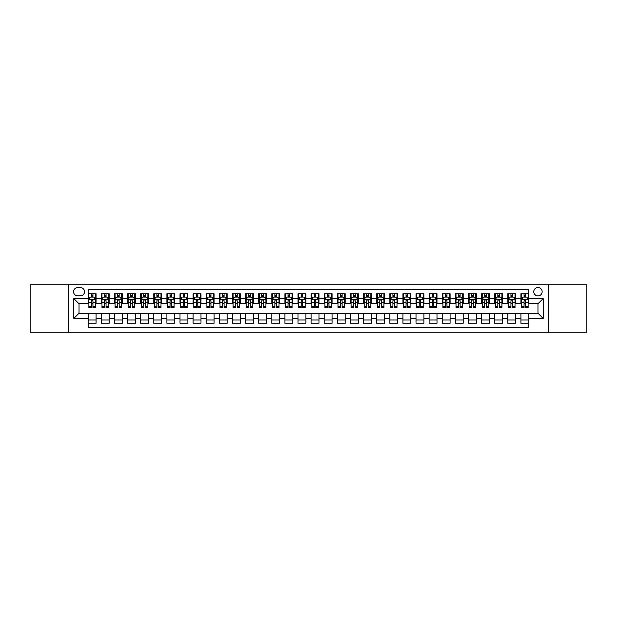 <?xml version="1.0" encoding="UTF-8"?>
<svg xmlns="http://www.w3.org/2000/svg" width="617" height="617" viewBox="0 0 617 617"><rect width="100%" height="100%" fill="white"/><g stroke="black" fill="none" stroke-linecap="round" stroke-linejoin="round"><path stroke-width="0.93" d="M537.962 287.522A4.196 4.196 0 0 0 533.767 291.718A4.196 4.196 0 0 0 537.962 295.913A4.196 4.196 0 0 0 542.158 291.718A4.196 4.196 0 0 0 537.962 287.522M548.451 332.756L586.15 332.756L586.15 284.244L548.451 284.244L548.451 332.756L68.549 332.756L68.549 284.244L30.85 284.244L30.85 332.756L68.549 332.756M528.784 293.746L520.918 293.746L520.918 298.535L515.673 298.535L515.673 303.78L520.918 303.78L520.918 298.535M515.673 298.535L515.673 293.746L507.806 293.746L507.806 298.535L502.562 298.535L502.562 303.78L507.806 303.78L507.806 298.535M502.562 298.535L502.562 293.746L494.695 293.746L494.695 298.535L489.451 298.535L489.451 303.78L494.695 303.78L494.695 298.535M489.451 298.535L489.451 293.746L481.584 293.746L481.584 298.535L476.339 298.535L476.339 303.78L481.584 303.78L481.584 298.535M476.339 298.535L476.339 293.746L468.465 293.746L468.465 298.535L463.22 298.535L463.22 303.78L468.465 303.78L468.465 298.535M463.22 298.535L463.22 293.746L455.354 293.746L455.354 298.535L450.109 298.535L450.109 303.78L455.354 303.78L455.354 298.535M450.109 298.535L450.109 293.746L442.242 293.746L442.242 298.535L436.998 298.535L436.998 303.78L442.242 303.78L442.242 298.535M436.998 298.535L436.998 293.746L429.131 293.746L429.131 298.535L423.887 298.535L423.887 303.78L429.131 303.78L429.131 298.535M423.887 298.535L423.887 293.746L416.02 293.746L416.02 298.535L410.775 298.535L410.775 303.78L416.02 303.78L416.02 298.535M410.775 298.535L410.775 293.746L402.909 293.746L402.909 298.535L397.664 298.535L397.664 303.78L402.909 303.78L402.909 298.535M397.664 298.535L397.664 293.746L389.797 293.746L389.797 298.535L384.553 298.535L384.553 303.78L389.797 303.78L389.797 298.535M384.553 298.535L384.553 293.746L376.686 293.746L376.686 298.535L371.442 298.535L371.442 303.78L376.686 303.78L376.686 298.535M371.442 298.535L371.442 293.746L363.567 293.746L363.567 298.535L358.323 298.535L358.323 303.78L363.567 303.78L363.567 298.535M358.323 298.535L358.323 293.746L350.456 293.746L350.456 298.535L345.212 298.535L345.212 303.78L350.456 303.78L350.456 298.535M345.212 298.535L345.212 293.746L337.345 293.746L337.345 298.535L332.1 298.535L332.1 303.78L337.345 303.78L337.345 298.535M332.1 298.535L332.1 293.746L324.233 293.746L324.233 298.535L318.989 298.535L318.989 303.78L324.233 303.78L324.233 298.535M318.989 298.535L318.989 293.746L311.122 293.746L311.122 298.535L305.878 298.535L305.878 303.78L311.122 303.78L311.122 298.535M305.878 298.535L305.878 293.746L298.011 293.746L298.011 298.535L292.767 298.535L292.767 303.78L298.011 303.78L298.011 298.535M292.767 298.535L292.767 293.746L284.9 293.746L284.9 298.535L279.655 298.535L279.655 303.78L284.9 303.78L284.9 298.535M279.655 298.535L279.655 293.746L271.788 293.746L271.788 298.535L266.544 298.535L266.544 303.78L271.788 303.78L271.788 298.535M266.544 298.535L266.544 293.746L258.677 293.746L258.677 298.535L253.433 298.535L253.433 303.78L258.677 303.78L258.677 298.535M253.433 298.535L253.433 293.746L245.558 293.746L245.558 298.535L240.314 298.535L240.314 303.78L245.558 303.78L245.558 298.535M240.314 298.535L240.314 293.746L232.447 293.746L232.447 298.535L227.203 298.535L227.203 303.78L232.447 303.78L232.447 298.535M227.203 298.535L227.203 293.746L219.336 293.746L219.336 298.535L214.091 298.535L214.091 303.78L219.336 303.78L219.336 298.535M214.091 298.535L214.091 293.746L206.225 293.746L206.225 298.535L200.98 298.535L200.98 303.78L206.225 303.78L206.225 298.535M200.98 298.535L200.98 293.746L193.113 293.746L193.113 298.535L187.869 298.535L187.869 303.78L193.113 303.78L193.113 298.535M187.869 298.535L187.869 293.746L180.002 293.746L180.002 298.535L174.758 298.535L174.758 303.78L180.002 303.78L180.002 298.535M174.758 298.535L174.758 293.746L166.891 293.746L166.891 298.535L161.646 298.535L161.646 303.78L166.891 303.78L166.891 298.535M161.646 298.535L161.646 293.746L153.78 293.746L153.78 298.535L148.535 298.535L148.535 303.78L153.78 303.78L153.78 298.535M148.535 298.535L148.535 293.746L140.661 293.746L140.661 298.535L135.416 298.535L135.416 303.78L140.661 303.78L140.661 298.535M135.416 298.535L135.416 293.746L127.549 293.746L127.549 298.535L122.305 298.535L122.305 303.78L127.549 303.78L127.549 298.535M122.305 298.535L122.305 293.746L114.438 293.746L114.438 298.535L109.194 298.535L109.194 303.78L114.438 303.78L114.438 298.535M109.194 298.535L109.194 293.746L101.327 293.746L101.327 303.78L96.082 303.78L96.082 293.746L88.216 293.746M88.216 323.254L96.082 323.254L96.082 313.22L101.327 313.22L101.327 323.254L109.194 323.254L109.194 313.22L114.438 313.22L114.438 318.465L109.194 318.465M114.438 318.465L114.438 323.254L122.305 323.254L122.305 313.22L127.549 313.22L127.549 318.465L122.305 318.465M127.549 318.465L127.549 323.254L135.416 323.254L135.416 313.22L140.661 313.22L140.661 318.465L135.416 318.465M140.661 318.465L140.661 323.254L148.535 323.254L148.535 313.22L153.78 313.22L153.78 318.465L148.535 318.465M153.78 318.465L153.78 323.254L161.646 323.254L161.646 313.22L166.891 313.22L166.891 318.465L161.646 318.465M166.891 318.465L166.891 323.254L174.758 323.254L174.758 313.22L180.002 313.22L180.002 318.465L174.758 318.465M180.002 318.465L180.002 323.254L187.869 323.254L187.869 313.22L193.113 313.22L193.113 318.465L187.869 318.465M193.113 318.465L193.113 323.254L200.98 323.254L200.98 313.22L206.225 313.22L206.225 318.465L200.98 318.465M206.225 318.465L206.225 323.254L214.091 323.254L214.091 313.22L219.336 313.22L219.336 318.465L214.091 318.465M219.336 318.465L219.336 323.254L227.203 323.254L227.203 313.22L232.447 313.22L232.447 318.465L227.203 318.465M232.447 318.465L232.447 323.254L240.314 323.254L240.314 313.22L245.558 313.22L245.558 318.465L240.314 318.465M245.558 318.465L245.558 323.254L253.433 323.254L253.433 313.22L258.677 313.22L258.677 318.465L253.433 318.465M258.677 318.465L258.677 323.254L266.544 323.254L266.544 313.22L271.788 313.22L271.788 318.465L266.544 318.465M271.788 318.465L271.788 323.254L279.655 323.254L279.655 313.22L284.9 313.22L284.9 318.465L279.655 318.465M284.9 318.465L284.9 323.254L292.767 323.254L292.767 313.22L298.011 313.22L298.011 318.465L292.767 318.465M298.011 318.465L298.011 323.254L305.878 323.254L305.878 313.22L311.122 313.22L311.122 318.465L305.878 318.465M311.122 318.465L311.122 323.254L318.989 323.254L318.989 313.22L324.233 313.22L324.233 318.465L318.989 318.465M324.233 318.465L324.233 323.254L332.1 323.254L332.1 313.22L337.345 313.22L337.345 318.465L332.1 318.465M337.345 318.465L337.345 323.254L345.212 323.254L345.212 313.22L350.456 313.22L350.456 318.465L345.212 318.465M350.456 318.465L350.456 323.254L358.323 323.254L358.323 313.22L363.567 313.22L363.567 318.465L358.323 318.465M363.567 318.465L363.567 323.254L371.442 323.254L371.442 313.22L376.686 313.22L376.686 318.465L371.442 318.465M376.686 318.465L376.686 323.254L384.553 323.254L384.553 313.22L389.797 313.22L389.797 318.465L384.553 318.465M389.797 318.465L389.797 323.254L397.664 323.254L397.664 313.22L402.909 313.22L402.909 318.465L397.664 318.465M402.909 318.465L402.909 323.254L410.775 323.254L410.775 313.22L416.02 313.22L416.02 318.465L410.775 318.465M416.02 318.465L416.02 323.254L423.887 323.254L423.887 313.22L429.131 313.22L429.131 318.465L423.887 318.465M429.131 318.465L429.131 323.254L436.998 323.254L436.998 313.22L442.242 313.22L442.242 318.465L436.998 318.465M442.242 318.465L442.242 323.254L450.109 323.254L450.109 313.22L455.354 313.22L455.354 318.465L450.109 318.465M455.354 318.465L455.354 323.254L463.22 323.254L463.22 313.22L468.465 313.22L468.465 318.465L463.22 318.465M468.465 318.465L468.465 323.254L476.339 323.254L476.339 313.22L481.584 313.22L481.584 318.465L476.339 318.465M481.584 318.465L481.584 323.254L489.451 323.254L489.451 313.22L494.695 313.22L494.695 318.465L489.451 318.465M494.695 318.465L494.695 323.254L502.562 323.254L502.562 313.22L507.806 313.22L507.806 318.465L502.562 318.465M507.806 318.465L507.806 323.254L515.673 323.254L515.673 313.22L520.918 313.22L520.918 318.465L515.673 318.465M77.595 295.782L80.48 295.782A4.064 4.064 0 0 0 84.544 291.718A4.064 4.064 0 0 0 80.48 287.653L77.595 287.653A4.064 4.064 0 0 0 73.531 291.718A4.064 4.064 0 0 0 77.595 295.782M548.451 284.244L68.549 284.244M528.784 298.535L528.784 289.358L88.216 289.358L88.216 303.78L79.038 303.78L79.038 313.22L88.216 313.22L88.216 327.642L528.784 327.642L528.784 313.22L537.962 313.22L537.962 303.78L528.784 303.78L528.784 298.535L543.207 298.535L543.207 318.465L528.784 318.465M88.216 318.465L73.793 318.465L73.793 298.535L88.216 298.535M520.918 318.465L520.918 323.254L528.784 323.254M88.216 297.024L88.871 297.024M91.362 297.024L92.936 297.024M95.427 297.024L96.082 297.024M88.216 303.649L88.871 303.649M91.362 303.649L92.936 303.649M95.427 303.649L96.082 303.649M88.216 313.351L96.082 313.351M88.216 319.976L96.082 319.976M101.327 303.649L101.982 303.649M104.474 303.649L106.047 303.649M108.538 303.649L109.194 303.649M101.327 297.024L101.982 297.024M104.474 297.024L106.047 297.024M108.538 297.024L109.194 297.024M101.327 313.351L109.194 313.351M101.327 319.976L109.194 319.976M114.438 313.351L122.305 313.351M114.438 319.976L122.305 319.976M114.438 297.024L115.094 297.024M117.585 297.024L119.158 297.024M121.649 297.024L122.305 297.024M114.438 303.649L115.094 303.649M117.585 303.649L119.158 303.649M121.649 303.649L122.305 303.649M127.549 313.351L135.416 313.351M127.549 319.976L135.416 319.976M127.549 297.024L128.205 297.024M130.696 297.024L132.269 297.024M134.761 297.024L135.416 297.024M127.549 303.649L128.205 303.649M130.696 303.649L132.269 303.649M134.761 303.649L135.416 303.649M140.661 313.351L148.535 313.351M140.661 319.976L148.535 319.976M140.661 297.024L141.316 297.024M143.815 297.024L145.388 297.024M147.879 297.024L148.535 297.024M140.661 303.649L141.316 303.649M143.815 303.649L145.388 303.649M147.879 303.649L148.535 303.649M153.78 313.351L161.646 313.351M153.78 319.976L161.646 319.976M153.78 297.024L154.435 297.024M156.926 297.024L158.5 297.024M160.991 297.024L161.646 297.024M153.78 303.649L154.435 303.649M156.926 303.649L158.5 303.649M160.991 303.649L161.646 303.649M166.891 313.351L174.758 313.351M166.891 319.976L174.758 319.976M166.891 297.024L167.546 297.024M170.037 297.024L171.611 297.024M174.102 297.024L174.758 297.024M166.891 303.649L167.546 303.649M170.037 303.649L171.611 303.649M174.102 303.649L174.758 303.649M180.002 313.351L187.869 313.351M180.002 319.976L187.869 319.976M180.002 297.024L180.658 297.024M183.149 297.024L184.722 297.024M187.213 297.024L187.869 297.024M180.002 303.649L180.658 303.649M183.149 303.649L184.722 303.649M187.213 303.649L187.869 303.649M193.113 313.351L200.98 313.351M193.113 319.976L200.98 319.976M193.113 297.024L193.769 297.024M196.26 297.024L197.833 297.024M200.324 297.024L200.98 297.024M193.113 303.649L193.769 303.649M196.26 303.649L197.833 303.649M200.324 303.649L200.98 303.649M206.225 313.351L214.091 313.351M206.225 319.976L214.091 319.976M206.225 297.024L206.88 297.024M209.371 297.024L210.945 297.024M213.436 297.024L214.091 297.024M206.225 303.649L206.88 303.649M209.371 303.649L210.945 303.649M213.436 303.649L214.091 303.649M219.336 313.351L227.203 313.351M219.336 319.976L227.203 319.976M219.336 297.024L219.991 297.024M222.482 297.024L224.056 297.024M226.547 297.024L227.203 297.024M219.336 303.649L219.991 303.649M222.482 303.649L224.056 303.649M226.547 303.649L227.203 303.649M232.447 313.351L240.314 313.351M232.447 319.976L240.314 319.976M232.447 297.024L233.103 297.024M235.594 297.024L237.167 297.024M239.658 297.024L240.314 297.024M232.447 303.649L233.103 303.649M235.594 303.649L237.167 303.649M239.658 303.649L240.314 303.649M245.558 313.351L253.433 313.351M245.558 319.976L253.433 319.976M245.558 297.024L246.214 297.024M248.705 297.024L250.278 297.024M252.769 297.024L253.433 297.024M245.558 303.649L246.214 303.649M248.705 303.649L250.278 303.649M252.769 303.649L253.433 303.649M258.677 313.351L266.544 313.351M258.677 319.976L266.544 319.976M258.677 297.024L259.333 297.024M261.824 297.024L263.397 297.024M265.888 297.024L266.544 297.024M258.677 303.649L259.333 303.649M261.824 303.649L263.397 303.649M265.888 303.649L266.544 303.649M271.788 313.351L279.655 313.351M271.788 319.976L279.655 319.976M271.788 297.024L272.444 297.024M274.935 297.024L276.509 297.024M279 297.024L279.655 297.024M271.788 303.649L272.444 303.649M274.935 303.649L276.509 303.649M279 303.649L279.655 303.649M284.9 313.351L292.767 313.351M284.9 319.976L292.767 319.976M284.9 297.024L285.555 297.024M288.046 297.024L289.62 297.024M292.111 297.024L292.767 297.024M284.9 303.649L285.555 303.649M288.046 303.649L289.62 303.649M292.111 303.649L292.767 303.649M298.011 313.351L305.878 313.351M298.011 319.976L305.878 319.976M298.011 297.024L298.667 297.024M301.158 297.024L302.731 297.024M305.222 297.024L305.878 297.024M298.011 303.649L298.667 303.649M301.158 303.649L302.731 303.649M305.222 303.649L305.878 303.649M311.122 313.351L318.989 313.351M311.122 319.976L318.989 319.976M311.122 297.024L311.778 297.024M314.269 297.024L315.842 297.024M318.333 297.024L318.989 297.024M311.122 303.649L311.778 303.649M314.269 303.649L315.842 303.649M318.333 303.649L318.989 303.649M324.233 313.351L332.1 313.351M324.233 319.976L332.1 319.976M324.233 297.024L324.889 297.024M327.38 297.024L328.954 297.024M331.445 297.024L332.1 297.024M324.233 303.649L324.889 303.649M327.38 303.649L328.954 303.649M331.445 303.649L332.1 303.649M337.345 313.351L345.212 313.351M337.345 319.976L345.212 319.976M337.345 297.024L338 297.024M340.491 297.024L342.065 297.024M344.556 297.024L345.212 297.024M337.345 303.649L338 303.649M340.491 303.649L342.065 303.649M344.556 303.649L345.212 303.649M350.456 313.351L358.323 313.351M350.456 319.976L358.323 319.976M350.456 297.024L351.112 297.024M353.603 297.024L355.176 297.024M357.667 297.024L358.323 297.024M350.456 303.649L351.112 303.649M353.603 303.649L355.176 303.649M357.667 303.649L358.323 303.649M363.567 313.351L371.442 313.351M363.567 319.976L371.442 319.976M363.567 297.024L364.231 297.024M366.722 297.024L368.295 297.024M370.786 297.024L371.442 297.024M363.567 303.649L364.231 303.649M366.722 303.649L368.295 303.649M370.786 303.649L371.442 303.649M376.686 313.351L384.553 313.351M376.686 319.976L384.553 319.976M376.686 297.024L377.342 297.024M379.833 297.024L381.406 297.024M383.897 297.024L384.553 297.024M376.686 303.649L377.342 303.649M379.833 303.649L381.406 303.649M383.897 303.649L384.553 303.649M389.797 313.351L397.664 313.351M389.797 319.976L397.664 319.976M389.797 297.024L390.453 297.024M392.944 297.024L394.518 297.024M397.009 297.024L397.664 297.024M389.797 303.649L390.453 303.649M392.944 303.649L394.518 303.649M397.009 303.649L397.664 303.649M402.909 313.351L410.775 313.351M402.909 319.976L410.775 319.976M402.909 297.024L403.564 297.024M406.055 297.024L407.629 297.024M410.12 297.024L410.775 297.024M402.909 303.649L403.564 303.649M406.055 303.649L407.629 303.649M410.12 303.649L410.775 303.649M416.02 313.351L423.887 313.351M416.02 319.976L423.887 319.976M416.02 297.024L416.676 297.024M419.167 297.024L420.74 297.024M423.231 297.024L423.887 297.024M416.02 303.649L416.676 303.649M419.167 303.649L420.74 303.649M423.231 303.649L423.887 303.649M429.131 313.351L436.998 313.351M429.131 319.976L436.998 319.976M429.131 297.024L429.787 297.024M432.278 297.024L433.851 297.024M436.342 297.024L436.998 297.024M429.131 303.649L429.787 303.649M432.278 303.649L433.851 303.649M436.342 303.649L436.998 303.649M442.242 313.351L450.109 313.351M442.242 319.976L450.109 319.976M442.242 297.024L442.898 297.024M445.389 297.024L446.963 297.024M449.454 297.024L450.109 297.024M442.242 303.649L442.898 303.649M445.389 303.649L446.963 303.649M449.454 303.649L450.109 303.649M455.354 313.351L463.22 313.351M455.354 319.976L463.22 319.976M455.354 297.024L456.009 297.024M458.5 297.024L460.074 297.024M462.565 297.024L463.22 297.024M455.354 303.649L456.009 303.649M458.5 303.649L460.074 303.649M462.565 303.649L463.22 303.649M468.465 313.351L476.339 313.351M468.465 319.976L476.339 319.976M468.465 297.024L469.121 297.024M471.612 297.024L473.185 297.024M475.684 297.024L476.339 297.024M468.465 303.649L469.121 303.649M471.612 303.649L473.185 303.649M475.684 303.649L476.339 303.649M481.584 313.351L489.451 313.351M481.584 319.976L489.451 319.976M481.584 297.024L482.239 297.024M484.731 297.024L486.304 297.024M488.795 297.024L489.451 297.024M481.584 303.649L482.239 303.649M484.731 303.649L486.304 303.649M488.795 303.649L489.451 303.649M494.695 313.351L502.562 313.351M494.695 319.976L502.562 319.976M494.695 297.024L495.351 297.024M497.842 297.024L499.415 297.024M501.906 297.024L502.562 297.024M494.695 303.649L495.351 303.649M497.842 303.649L499.415 303.649M501.906 303.649L502.562 303.649M507.806 313.351L515.673 313.351M507.806 319.976L515.673 319.976M507.806 297.024L508.462 297.024M510.953 297.024L512.526 297.024M515.018 297.024L515.673 297.024M507.806 303.649L508.462 303.649M510.953 303.649L512.526 303.649M515.018 303.649L515.673 303.649M520.918 313.351L528.784 313.351M520.918 319.976L528.784 319.976M520.918 297.024L521.573 297.024M524.064 297.024L525.638 297.024M528.129 297.024L528.784 297.024M520.918 303.649L521.573 303.649M524.064 303.649L525.638 303.649M528.129 303.649L528.784 303.649M79.038 303.78L73.793 298.535M79.038 313.22L73.793 318.465M543.207 298.535L537.962 303.78M543.207 318.465L537.962 313.22M92.936 295.45L91.362 295.45M95.427 306.641L92.936 306.641L92.936 307.713L95.427 307.713L95.427 299.715L94.116 297.093L90.182 297.093L88.871 299.715L88.871 307.713L91.362 307.713L91.362 306.641L88.871 306.641M88.871 299.715L88.871 293.746M95.427 299.715L95.427 293.746M91.362 297.093L91.362 293.746M92.936 293.746L92.936 297.093M92.936 306.641L92.936 300.695C92.411 299.685 91.887 299.685 91.362 300.695L91.362 306.641M106.047 295.45L104.474 295.45M108.538 306.641L106.047 306.641L106.047 307.713L108.538 307.713L108.538 299.715L107.227 297.093L103.294 297.093L101.982 299.715L101.982 307.713L104.474 307.713L104.474 306.641L101.982 306.641M101.982 299.715L101.982 293.746M108.538 299.715L108.538 293.746M104.474 297.093L104.474 293.746M106.047 293.746L106.047 297.093M106.047 306.641L106.047 300.695C105.522 299.685 104.998 299.685 104.474 300.695L104.474 306.641M119.158 295.45L117.585 295.45M121.649 306.641L119.158 306.641L119.158 307.713L121.649 307.713L121.649 299.715L120.338 297.093L116.405 297.093L115.094 299.715L115.094 307.713L117.585 307.713L117.585 306.641L115.094 306.641M115.094 299.715L115.094 293.746M121.649 299.715L121.649 293.746M117.585 297.093L117.585 293.746M119.158 293.746L119.158 297.093M119.158 306.641L119.158 300.695C118.634 299.685 118.109 299.685 117.585 300.695L117.585 306.641M132.269 295.45L130.696 295.45M134.761 306.641L132.269 306.641L132.269 307.713L134.761 307.713L134.761 299.715L133.449 297.093L129.516 297.093L128.205 299.715L128.205 307.713L130.696 307.713L130.696 306.641L128.205 306.641M128.205 299.715L128.205 293.746M134.761 299.715L134.761 293.746M130.696 297.093L130.696 293.746M132.269 293.746L132.269 297.093M132.269 306.641L132.269 300.695C131.753 299.685 131.22 299.685 130.696 300.695L130.696 306.641M145.388 295.45L143.815 295.45M147.879 306.641L145.388 306.641L145.388 307.713L147.879 307.713L147.879 299.715L146.568 297.093L142.635 297.093L141.316 299.715L141.316 307.713L143.815 307.713L143.815 306.641L141.316 306.641M141.316 299.715L141.316 293.746M147.879 299.715L147.879 293.746M143.815 297.093L143.815 293.746M145.388 293.746L145.388 297.093M145.388 306.641L145.388 300.695C144.864 299.685 144.339 299.685 143.815 300.695L143.815 306.641M158.5 295.45L156.926 295.45M160.991 306.641L158.5 306.641L158.5 307.713L160.991 307.713L160.991 299.715L159.68 297.093L155.746 297.093L154.435 299.715L154.435 307.713L156.926 307.713L156.926 306.641L154.435 306.641M154.435 299.715L154.435 293.746M160.991 299.715L160.991 293.746M156.926 297.093L156.926 293.746M158.5 293.746L158.5 297.093M158.5 306.641L158.5 300.695C157.975 299.685 157.451 299.685 156.926 300.695L156.926 306.641M171.611 295.45L170.037 295.45M174.102 306.641L171.611 306.641L171.611 307.713L174.102 307.713L174.102 299.715L172.791 297.093L168.857 297.093L167.546 299.715L167.546 307.713L170.037 307.713L170.037 306.641L167.546 306.641M167.546 299.715L167.546 293.746M174.102 299.715L174.102 293.746M170.037 297.093L170.037 293.746M171.611 293.746L171.611 297.093M171.611 306.641L171.611 300.695C171.086 299.685 170.562 299.685 170.037 300.695L170.037 306.641M184.722 295.45L183.149 295.45M187.213 306.641L184.722 306.641L184.722 307.713L187.213 307.713L187.213 299.715L185.902 297.093L181.969 297.093L180.658 299.715L180.658 307.713L183.149 307.713L183.149 306.641L180.658 306.641M180.658 299.715L180.658 293.746M187.213 299.715L187.213 293.746M183.149 297.093L183.149 293.746M184.722 293.746L184.722 297.093M184.722 306.641L184.722 300.695C184.198 299.685 183.673 299.685 183.149 300.695L183.149 306.641M197.833 295.45L196.26 295.45M200.324 306.641L197.833 306.641L197.833 307.713L200.324 307.713L200.324 299.715L199.013 297.093L195.08 297.093L193.769 299.715L193.769 307.713L196.26 307.713L196.26 306.641L193.769 306.641M193.769 299.715L193.769 293.746M200.324 299.715L200.324 293.746M196.26 297.093L196.26 293.746M197.833 293.746L197.833 297.093M197.833 306.641L197.833 300.695C197.309 299.685 196.784 299.685 196.26 300.695L196.26 306.641M210.945 295.45L209.371 295.45M213.436 306.641L210.945 306.641L210.945 307.713L213.436 307.713L213.436 299.715L212.125 297.093L208.191 297.093L206.88 299.715L206.88 307.713L209.371 307.713L209.371 306.641L206.88 306.641M206.88 299.715L206.88 293.746M213.436 299.715L213.436 293.746M209.371 297.093L209.371 293.746M210.945 293.746L210.945 297.093M210.945 306.641L210.945 300.695C210.42 299.685 209.896 299.685 209.371 300.695L209.371 306.641M224.056 295.45L222.482 295.45M226.547 306.641L224.056 306.641L224.056 307.713L226.547 307.713L226.547 299.715L225.236 297.093L221.302 297.093L219.991 299.715L219.991 307.713L222.482 307.713L222.482 306.641L219.991 306.641M219.991 299.715L219.991 293.746M226.547 299.715L226.547 293.746M222.482 297.093L222.482 293.746M224.056 293.746L224.056 297.093M224.056 306.641L224.056 300.695C223.531 299.685 223.007 299.685 222.482 300.695L222.482 306.641M237.167 295.45L235.594 295.45M239.658 306.641L237.167 306.641L237.167 307.713L239.658 307.713L239.658 299.715L238.347 297.093L234.414 297.093L233.103 299.715L233.103 307.713L235.594 307.713L235.594 306.641L233.103 306.641M233.103 299.715L233.103 293.746M239.658 299.715L239.658 293.746M235.594 297.093L235.594 293.746M237.167 293.746L237.167 297.093M237.167 306.641L237.167 300.695C236.643 299.685 236.118 299.685 235.594 300.695L235.594 306.641M250.278 295.45L248.705 295.45M252.769 306.641L250.278 306.641L250.278 307.713L252.769 307.713L252.769 299.715L251.458 297.093L247.525 297.093L246.214 299.715L246.214 307.713L248.705 307.713L248.705 306.641L246.214 306.641M246.214 299.715L246.214 293.746M252.769 299.715L252.769 293.746M248.705 297.093L248.705 293.746M250.278 293.746L250.278 297.093M250.278 306.641L250.278 300.695C249.762 299.685 249.237 299.685 248.705 300.695L248.705 306.641M263.397 295.45L261.824 295.45M265.888 306.641L263.397 306.641L263.397 307.713L265.888 307.713L265.888 299.715L264.577 297.093L260.644 297.093L259.333 299.715L259.333 307.713L261.824 307.713L261.824 306.641L259.333 306.641M259.333 299.715L259.333 293.746M265.888 299.715L265.888 293.746M261.824 297.093L261.824 293.746M263.397 293.746L263.397 297.093M263.397 306.641L263.397 300.695C262.873 299.685 262.348 299.685 261.824 300.695L261.824 306.641M276.509 295.45L274.935 295.45M279 306.641L276.509 306.641L276.509 307.713L279 307.713L279 299.715L277.689 297.093L273.755 297.093L272.444 299.715L272.444 307.713L274.935 307.713L274.935 306.641L272.444 306.641M272.444 299.715L272.444 293.746M279 299.715L279 293.746M274.935 297.093L274.935 293.746M276.509 293.746L276.509 297.093M276.509 306.641L276.509 300.695C275.984 299.685 275.46 299.685 274.935 300.695L274.935 306.641M289.62 295.45L288.046 295.45M292.111 306.641L289.62 306.641L289.62 307.713L292.111 307.713L292.111 299.715L290.8 297.093L286.866 297.093L285.555 299.715L285.555 307.713L288.046 307.713L288.046 306.641L285.555 306.641M285.555 299.715L285.555 293.746M292.111 299.715L292.111 293.746M288.046 297.093L288.046 293.746M289.62 293.746L289.62 297.093M289.62 306.641L289.62 300.695C289.095 299.685 288.571 299.685 288.046 300.695L288.046 306.641M302.731 295.45L301.158 295.45M305.222 306.641L302.731 306.641L302.731 307.713L305.222 307.713L305.222 299.715L303.911 297.093L299.978 297.093L298.667 299.715L298.667 307.713L301.158 307.713L301.158 306.641L298.667 306.641M298.667 299.715L298.667 293.746M305.222 299.715L305.222 293.746M301.158 297.093L301.158 293.746M302.731 293.746L302.731 297.093M302.731 306.641L302.731 300.695C302.207 299.685 301.682 299.685 301.158 300.695L301.158 306.641M315.842 295.45L314.269 295.45M318.333 306.641L315.842 306.641L315.842 307.713L318.333 307.713L318.333 299.715L317.022 297.093L313.089 297.093L311.778 299.715L311.778 307.713L314.269 307.713L314.269 306.641L311.778 306.641M311.778 299.715L311.778 293.746M318.333 299.715L318.333 293.746M314.269 297.093L314.269 293.746M315.842 293.746L315.842 297.093M315.842 306.641L315.842 300.695C315.318 299.685 314.793 299.685 314.269 300.695L314.269 306.641M328.954 295.45L327.38 295.45M331.445 306.641L328.954 306.641L328.954 307.713L331.445 307.713L331.445 299.715L330.134 297.093L326.2 297.093L324.889 299.715L324.889 307.713L327.38 307.713L327.38 306.641L324.889 306.641M324.889 299.715L324.889 293.746M331.445 299.715L331.445 293.746M327.38 297.093L327.38 293.746M328.954 293.746L328.954 297.093M328.954 306.641L328.954 300.695C328.429 299.685 327.905 299.685 327.38 300.695L327.38 306.641M342.065 295.45L340.491 295.45M344.556 306.641L342.065 306.641L342.065 307.713L344.556 307.713L344.556 299.715L343.245 297.093L339.311 297.093L338 299.715L338 307.713L340.491 307.713L340.491 306.641L338 306.641M338 299.715L338 293.746M344.556 299.715L344.556 293.746M340.491 297.093L340.491 293.746M342.065 293.746L342.065 297.093M342.065 306.641L342.065 300.695C341.54 299.685 341.016 299.685 340.491 300.695L340.491 306.641M355.176 295.45L353.603 295.45M357.667 306.641L355.176 306.641L355.176 307.713L357.667 307.713L357.667 299.715L356.356 297.093L352.423 297.093L351.112 299.715L351.112 307.713L353.603 307.713L353.603 306.641L351.112 306.641M351.112 299.715L351.112 293.746M357.667 299.715L357.667 293.746M353.603 297.093L353.603 293.746M355.176 293.746L355.176 297.093M355.176 306.641L355.176 300.695C354.659 299.685 354.135 299.685 353.603 300.695L353.603 306.641M368.295 295.45L366.722 295.45M370.786 306.641L368.295 306.641L368.295 307.713L370.786 307.713L370.786 299.715L369.475 297.093L365.542 297.093L364.231 299.715L364.231 307.713L366.722 307.713L366.722 306.641L364.231 306.641M364.231 299.715L364.231 293.746M370.786 299.715L370.786 293.746M366.722 297.093L366.722 293.746M368.295 293.746L368.295 297.093M368.295 306.641L368.295 300.695C367.771 299.685 367.246 299.685 366.722 300.695L366.722 306.641M381.406 295.45L379.833 295.45M383.897 306.641L381.406 306.641L381.406 307.713L383.897 307.713L383.897 299.715L382.586 297.093L378.653 297.093L377.342 299.715L377.342 307.713L379.833 307.713L379.833 306.641L377.342 306.641M377.342 299.715L377.342 293.746M383.897 299.715L383.897 293.746M379.833 297.093L379.833 293.746M381.406 293.746L381.406 297.093M381.406 306.641L381.406 300.695C380.882 299.685 380.357 299.685 379.833 300.695L379.833 306.641M394.518 295.45L392.944 295.45M397.009 306.641L394.518 306.641L394.518 307.713L397.009 307.713L397.009 299.715L395.698 297.093L391.764 297.093L390.453 299.715L390.453 307.713L392.944 307.713L392.944 306.641L390.453 306.641M390.453 299.715L390.453 293.746M397.009 299.715L397.009 293.746M392.944 297.093L392.944 293.746M394.518 293.746L394.518 297.093M394.518 306.641L394.518 300.695C393.993 299.685 393.469 299.685 392.944 300.695L392.944 306.641M407.629 295.45L406.055 295.45M410.12 306.641L407.629 306.641L407.629 307.713L410.12 307.713L410.12 299.715L408.809 297.093L404.875 297.093L403.564 299.715L403.564 307.713L406.055 307.713L406.055 306.641L403.564 306.641M403.564 299.715L403.564 293.746M410.12 299.715L410.12 293.746M406.055 297.093L406.055 293.746M407.629 293.746L407.629 297.093M407.629 306.641L407.629 300.695C407.104 299.685 406.58 299.685 406.055 300.695L406.055 306.641M420.74 295.45L419.167 295.45M423.231 306.641L420.74 306.641L420.74 307.713L423.231 307.713L423.231 299.715L421.92 297.093L417.987 297.093L416.676 299.715L416.676 307.713L419.167 307.713L419.167 306.641L416.676 306.641M416.676 299.715L416.676 293.746M423.231 299.715L423.231 293.746M419.167 297.093L419.167 293.746M420.74 293.746L420.74 297.093M420.74 306.641L420.74 300.695C420.216 299.685 419.691 299.685 419.167 300.695L419.167 306.641M433.851 295.45L432.278 295.45M436.342 306.641L433.851 306.641L433.851 307.713L436.342 307.713L436.342 299.715L435.031 297.093L431.098 297.093L429.787 299.715L429.787 307.713L432.278 307.713L432.278 306.641L429.787 306.641M429.787 299.715L429.787 293.746M436.342 299.715L436.342 293.746M432.278 297.093L432.278 293.746M433.851 293.746L433.851 297.093M433.851 306.641L433.851 300.695C433.327 299.685 432.802 299.685 432.278 300.695L432.278 306.641M446.963 295.45L445.389 295.45M449.454 306.641L446.963 306.641L446.963 307.713L449.454 307.713L449.454 299.715L448.143 297.093L444.209 297.093L442.898 299.715L442.898 307.713L445.389 307.713L445.389 306.641L442.898 306.641M442.898 299.715L442.898 293.746M449.454 299.715L449.454 293.746M445.389 297.093L445.389 293.746M446.963 293.746L446.963 297.093M446.963 306.641L446.963 300.695C446.438 299.685 445.914 299.685 445.389 300.695L445.389 306.641M460.074 295.45L458.5 295.45M462.565 306.641L460.074 306.641L460.074 307.713L462.565 307.713L462.565 299.715L461.254 297.093L457.32 297.093L456.009 299.715L456.009 307.713L458.5 307.713L458.5 306.641L456.009 306.641M456.009 299.715L456.009 293.746M462.565 299.715L462.565 293.746M458.5 297.093L458.5 293.746M460.074 293.746L460.074 297.093M460.074 306.641L460.074 300.695C459.549 299.685 459.025 299.685 458.5 300.695L458.5 306.641M473.185 295.45L471.612 295.45M475.684 306.641L473.185 306.641L473.185 307.713L475.684 307.713L475.684 299.715L474.365 297.093L470.432 297.093L469.121 299.715L469.121 307.713L471.612 307.713L471.612 306.641L469.121 306.641M469.121 299.715L469.121 293.746M475.684 299.715L475.684 293.746M471.612 297.093L471.612 293.746M473.185 293.746L473.185 297.093M473.185 306.641L473.185 300.695C472.668 299.685 472.144 299.685 471.612 300.695L471.612 306.641M486.304 295.45L484.731 295.45M488.795 306.641L486.304 306.641L486.304 307.713L488.795 307.713L488.795 299.715L487.484 297.093L483.551 297.093L482.239 299.715L482.239 307.713L484.731 307.713L484.731 306.641L482.239 306.641M482.239 299.715L482.239 293.746M488.795 299.715L488.795 293.746M484.731 297.093L484.731 293.746M486.304 293.746L486.304 297.093M486.304 306.641L486.304 300.695C485.78 299.685 485.255 299.685 484.731 300.695L484.731 306.641M499.415 295.45L497.842 295.45M501.906 306.641L499.415 306.641L499.415 307.713L501.906 307.713L501.906 299.715L500.595 297.093L496.662 297.093L495.351 299.715L495.351 307.713L497.842 307.713L497.842 306.641L495.351 306.641M495.351 299.715L495.351 293.746M501.906 299.715L501.906 293.746M497.842 297.093L497.842 293.746M499.415 293.746L499.415 297.093M499.415 306.641L499.415 300.695C498.891 299.685 498.366 299.685 497.842 300.695L497.842 306.641M512.526 295.45L510.953 295.45M515.018 306.641L512.526 306.641L512.526 307.713L515.018 307.713L515.018 299.715L513.706 297.093L509.773 297.093L508.462 299.715L508.462 307.713L510.953 307.713L510.953 306.641L508.462 306.641M508.462 299.715L508.462 293.746M515.018 299.715L515.018 293.746M510.953 297.093L510.953 293.746M512.526 293.746L512.526 297.093M512.526 306.641L512.526 300.695C512.002 299.685 511.478 299.685 510.953 300.695L510.953 306.641M525.638 295.45L524.064 295.45M528.129 306.641L525.638 306.641L525.638 307.713L528.129 307.713L528.129 299.715L526.818 297.093L522.884 297.093L521.573 299.715L521.573 307.713L524.064 307.713L524.064 306.641L521.573 306.641M521.573 299.715L521.573 293.746M528.129 299.715L528.129 293.746M524.064 297.093L524.064 293.746M525.638 293.746L525.638 297.093M525.638 306.641L525.638 300.695C525.113 299.685 524.589 299.685 524.064 300.695L524.064 306.641M101.327 318.465L96.082 318.465M101.327 298.535L96.082 298.535M95.396 299.646L88.902 299.646M88.871 297.81L89.82 297.81M94.478 297.81L95.427 297.81M91.362 302.754L88.871 302.754M95.427 302.754L92.936 302.754M92.936 296.291L91.362 296.291M108.507 299.646L102.013 299.646M101.982 297.81L102.931 297.81M107.589 297.81L108.538 297.81M104.474 302.754L101.982 302.754M108.538 302.754L106.047 302.754M106.047 296.291L104.474 296.291M121.618 299.646L115.132 299.646M115.094 297.81L116.042 297.81M120.701 297.81L121.649 297.81M117.585 302.754L115.094 302.754M121.649 302.754L119.158 302.754M119.158 296.291L117.585 296.291M134.73 299.646L128.243 299.646M128.205 297.81L129.161 297.81M133.812 297.81L134.761 297.81M130.696 302.754L128.205 302.754M134.761 302.754L132.269 302.754M132.269 296.291L130.696 296.291M147.841 299.646L141.355 299.646M141.316 297.81L142.272 297.81M146.923 297.81L147.879 297.81M143.815 302.754L141.316 302.754M147.879 302.754L145.388 302.754M145.388 296.291L143.815 296.291M160.952 299.646L154.466 299.646M154.435 297.81L155.384 297.81M160.034 297.81L160.991 297.81M156.926 302.754L154.435 302.754M160.991 302.754L158.5 302.754M158.5 296.291L156.926 296.291M174.071 299.646L167.577 299.646M167.546 297.81L168.495 297.81M173.153 297.81L174.102 297.81M170.037 302.754L167.546 302.754M174.102 302.754L171.611 302.754M171.611 296.291L170.037 296.291M187.182 299.646L180.688 299.646M180.658 297.81L181.606 297.81M186.265 297.81L187.213 297.81M183.149 302.754L180.658 302.754M187.213 302.754L184.722 302.754M184.722 296.291L183.149 296.291M200.294 299.646L193.8 299.646M193.769 297.81L194.717 297.81M199.376 297.81L200.324 297.81M196.26 302.754L193.769 302.754M200.324 302.754L197.833 302.754M197.833 296.291L196.26 296.291M213.405 299.646L206.911 299.646M206.88 297.81L207.829 297.81M212.487 297.81L213.436 297.81M209.371 302.754L206.88 302.754M213.436 302.754L210.945 302.754M210.945 296.291L209.371 296.291M226.516 299.646L220.022 299.646M219.991 297.81L220.94 297.81M225.598 297.81L226.547 297.81M222.482 302.754L219.991 302.754M226.547 302.754L224.056 302.754M224.056 296.291L222.482 296.291M239.627 299.646L233.141 299.646M233.103 297.81L234.059 297.81M238.71 297.81L239.658 297.81M235.594 302.754L233.103 302.754M239.658 302.754L237.167 302.754M237.167 296.291L235.594 296.291M252.739 299.646L246.252 299.646M246.214 297.81L247.17 297.81M251.821 297.81L252.769 297.81M248.705 302.754L246.214 302.754M252.769 302.754L250.278 302.754M250.278 296.291L248.705 296.291M265.85 299.646L259.364 299.646M259.333 297.81L260.281 297.81M264.932 297.81L265.888 297.81M261.824 302.754L259.333 302.754M265.888 302.754L263.397 302.754M263.397 296.291L261.824 296.291M278.961 299.646L272.475 299.646M272.444 297.81L273.393 297.81M278.043 297.81L279 297.81M274.935 302.754L272.444 302.754M279 302.754L276.509 302.754M276.509 296.291L274.935 296.291M292.08 299.646L285.586 299.646M285.555 297.81L286.504 297.81M291.162 297.81L292.111 297.81M288.046 302.754L285.555 302.754M292.111 302.754L289.62 302.754M289.62 296.291L288.046 296.291M305.191 299.646L298.697 299.646M298.667 297.81L299.615 297.81M304.274 297.81L305.222 297.81M301.158 302.754L298.667 302.754M305.222 302.754L302.731 302.754M302.731 296.291L301.158 296.291M318.303 299.646L311.809 299.646M311.778 297.81L312.726 297.81M317.385 297.81L318.333 297.81M314.269 302.754L311.778 302.754M318.333 302.754L315.842 302.754M315.842 296.291L314.269 296.291M331.414 299.646L324.92 299.646M324.889 297.81L325.838 297.81M330.496 297.81L331.445 297.81M327.38 302.754L324.889 302.754M331.445 302.754L328.954 302.754M328.954 296.291L327.38 296.291M344.525 299.646L338.039 299.646M338 297.81L338.957 297.81M343.607 297.81L344.556 297.81M340.491 302.754L338 302.754M344.556 302.754L342.065 302.754M342.065 296.291L340.491 296.291M357.636 299.646L351.15 299.646M351.112 297.81L352.068 297.81M356.719 297.81L357.667 297.81M353.603 302.754L351.112 302.754M357.667 302.754L355.176 302.754M355.176 296.291L353.603 296.291M370.748 299.646L364.261 299.646M364.231 297.81L365.179 297.81M369.83 297.81L370.786 297.81M366.722 302.754L364.231 302.754M370.786 302.754L368.295 302.754M368.295 296.291L366.722 296.291M383.859 299.646L377.373 299.646M377.342 297.81L378.29 297.81M382.941 297.81L383.897 297.81M379.833 302.754L377.342 302.754M383.897 302.754L381.406 302.754M381.406 296.291L379.833 296.291M396.978 299.646L390.484 299.646M390.453 297.81L391.402 297.81M396.06 297.81L397.009 297.81M392.944 302.754L390.453 302.754M397.009 302.754L394.518 302.754M394.518 296.291L392.944 296.291M410.089 299.646L403.595 299.646M403.564 297.81L404.513 297.81M409.171 297.81L410.12 297.81M406.055 302.754L403.564 302.754M410.12 302.754L407.629 302.754M407.629 296.291L406.055 296.291M423.2 299.646L416.706 299.646M416.676 297.81L417.624 297.81M422.283 297.81L423.231 297.81M419.167 302.754L416.676 302.754M423.231 302.754L420.74 302.754M420.74 296.291L419.167 296.291M436.312 299.646L429.818 299.646M429.787 297.81L430.735 297.81M435.394 297.81L436.342 297.81M432.278 302.754L429.787 302.754M436.342 302.754L433.851 302.754M433.851 296.291L432.278 296.291M449.423 299.646L442.929 299.646M442.898 297.81L443.847 297.81M448.505 297.81L449.454 297.81M445.389 302.754L442.898 302.754M449.454 302.754L446.963 302.754M446.963 296.291L445.389 296.291M462.534 299.646L456.048 299.646M456.009 297.81L456.966 297.81M461.616 297.81L462.565 297.81M458.5 302.754L456.009 302.754M462.565 302.754L460.074 302.754M460.074 296.291L458.5 296.291M475.645 299.646L469.159 299.646M469.121 297.81L470.077 297.81M474.728 297.81L475.684 297.81M471.612 302.754L469.121 302.754M475.684 302.754L473.185 302.754M473.185 296.291L471.612 296.291M488.757 299.646L482.27 299.646M482.239 297.81L483.188 297.81M487.839 297.81L488.795 297.81M484.731 302.754L482.239 302.754M488.795 302.754L486.304 302.754M486.304 296.291L484.731 296.291M501.868 299.646L495.382 299.646M495.351 297.81L496.299 297.81M500.958 297.81L501.906 297.81M497.842 302.754L495.351 302.754M501.906 302.754L499.415 302.754M499.415 296.291L497.842 296.291M514.987 299.646L508.493 299.646M508.462 297.81L509.411 297.81M514.069 297.81L515.018 297.81M510.953 302.754L508.462 302.754M515.018 302.754L512.526 302.754M512.526 296.291L510.953 296.291M528.098 299.646L521.604 299.646M521.573 297.81L522.522 297.81M527.18 297.81L528.129 297.81M524.064 302.754L521.573 302.754M528.129 302.754L525.638 302.754M525.638 296.291L524.064 296.291"/></g></svg>
